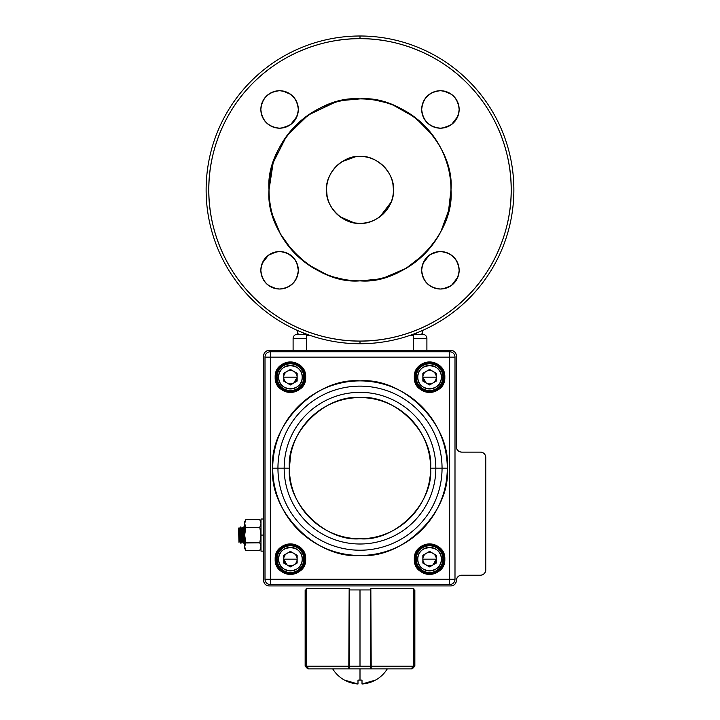 <?xml version="1.0" encoding="UTF-8"?>
<svg xmlns="http://www.w3.org/2000/svg" width="720" height="720" viewBox="0 0 720 720"><rect width="100%" height="100%" fill="white"/><g stroke="black" fill="none" stroke-linecap="round" stroke-linejoin="round"><path stroke-width="1.08" d="M298.314 270.324L298.314 270.288C297.126 281.592 290.88 287.838 279.585 289.017C268.281 287.838 262.035 281.592 260.847 270.288L261.162 266.877A18.729 18.729 0 0 0 261.135 267.03A18.729 18.729 0 0 1 261.162 266.877L261.585 265.095M264.555 259.11L266.337 257.04A18.729 18.729 0 0 1 269.028 254.808A18.729 18.729 0 0 0 266.58 256.806A18.729 18.729 0 0 1 269.028 254.808M263.862 260.1A18.729 18.729 0 0 0 262.26 263.16A18.729 18.729 0 0 1 263.862 260.1A18.729 18.729 0 0 0 262.107 263.547A18.729 18.729 0 0 1 262.161 263.394L268.398 255.258L276.174 251.874A18.729 18.729 0 0 1 276.327 251.838A18.729 18.729 0 0 0 276.174 251.874A18.729 18.729 0 0 1 279.108 251.559A18.729 18.729 0 0 0 276.471 251.82A18.729 18.729 0 0 1 279.108 251.559M272.448 252.963A18.729 18.729 0 0 0 269.388 254.574A18.729 18.729 0 0 1 272.448 252.963A18.729 18.729 0 0 0 269.334 254.61L277.164 251.712L281.997 251.712M288.171 253.647L294.615 259.11M297.945 273.969A18.729 18.729 0 0 1 297.099 276.93A18.729 18.729 0 0 0 297.099 263.646A18.729 18.729 0 0 1 297.945 266.607A18.729 18.729 0 0 0 297 263.394L298.314 270.288A18.729 18.729 0 0 1 279.585 289.017A18.729 18.729 0 0 1 260.847 270.288L261.162 273.699A18.729 18.729 0 0 1 261.135 273.546A18.729 18.729 0 0 0 261.162 273.699A18.729 18.729 0 0 1 260.847 270.288C262.035 258.984 268.281 252.747 279.585 251.559C290.88 252.747 297.126 258.984 298.314 270.288A18.729 18.729 0 0 0 297.999 266.877A18.729 18.729 0 0 1 298.026 267.03M422.055 105.768A18.729 18.729 0 0 1 422.901 102.807A18.729 18.729 0 0 0 421.686 109.449L422.001 112.86A18.729 18.729 0 0 1 421.686 109.449L421.686 109.449C422.874 98.154 429.12 91.908 440.415 90.72C451.719 91.908 457.965 98.145 459.153 109.449L458.838 106.038A18.729 18.729 0 0 1 458.865 106.2A18.729 18.729 0 0 0 458.838 106.038A18.729 18.729 0 0 1 459.153 109.449C457.965 120.753 451.719 126.999 440.415 128.187C429.12 126.999 422.874 120.753 421.686 109.449A18.729 18.729 0 0 1 440.415 90.72A18.729 18.729 0 0 1 459.153 109.449A18.729 18.729 0 0 1 440.415 128.187A18.729 18.729 0 0 1 421.686 109.449A18.729 18.729 0 0 0 421.938 112.527M422.424 114.651L423 116.343A18.729 18.729 0 0 1 422.946 116.19A18.729 18.729 0 0 0 423 116.343A18.729 18.729 0 0 1 422.055 113.13A18.729 18.729 0 0 0 422.901 116.091A18.729 18.729 0 0 1 421.938 106.38M423.774 118.044L424.737 119.7A18.729 18.729 0 0 1 423.099 116.577A18.729 18.729 0 0 0 424.701 119.637A18.729 18.729 0 0 1 423.099 116.577M425.385 120.627L427.167 122.697A18.729 18.729 0 0 1 424.944 119.997A18.729 18.729 0 0 0 426.933 122.454A18.729 18.729 0 0 1 424.944 119.997M429.237 124.479L430.173 125.127A18.729 18.729 0 0 1 427.419 122.931A18.729 18.729 0 0 0 429.867 124.929A18.729 18.729 0 0 1 427.419 122.931M431.829 126.099L433.521 126.864A18.729 18.729 0 0 0 433.683 126.927A18.729 18.729 0 0 1 433.521 126.864M435.222 127.449L437.013 127.872A18.729 18.729 0 0 0 437.166 127.899A18.729 18.729 0 0 1 437.013 127.872M438.003 128.025L440.415 128.187A18.729 18.729 0 0 1 437.31 127.926A18.729 18.729 0 0 0 439.947 128.178A18.729 18.729 0 0 1 437.31 127.926M442.836 128.025L450.666 125.127A18.729 18.729 0 0 1 447.552 126.774A18.729 18.729 0 0 0 450.612 125.172A18.729 18.729 0 0 1 447.552 126.774M451.602 124.479L457.839 116.343A18.729 18.729 0 0 0 457.893 116.19A18.729 18.729 0 0 1 457.839 116.343M458.415 114.642L458.838 112.86A18.729 18.729 0 0 0 458.865 112.707A18.729 18.729 0 0 1 458.838 112.86M459.153 109.467L459.153 109.449A18.729 18.729 0 0 1 458.901 112.527A18.729 18.729 0 0 0 458.901 106.38A18.729 18.729 0 0 1 457.938 116.091A18.729 18.729 0 0 0 458.784 113.13A18.729 18.729 0 0 1 457.938 116.091M455.445 98.271L453.663 96.201A18.729 18.729 0 0 1 455.895 98.901A18.729 18.729 0 0 0 453.906 96.444A18.729 18.729 0 0 1 455.895 98.901M451.602 94.419L443.826 91.035A18.729 18.729 0 0 0 443.673 90.999A18.729 18.729 0 0 1 443.826 91.035M442.836 90.873L440.415 90.72A18.729 18.729 0 0 1 443.529 90.981A18.729 18.729 0 0 0 440.892 90.729A18.729 18.729 0 0 1 443.529 90.981M431.829 92.808L427.176 96.201A18.729 18.729 0 0 1 429.867 93.969A18.729 18.729 0 0 0 427.419 95.967A18.729 18.729 0 0 1 429.867 93.969M422.424 104.256L422.001 106.038A18.729 18.729 0 0 0 421.974 106.2M264.555 281.475L266.337 283.536A18.729 18.729 0 0 1 264.105 280.836A18.729 18.729 0 0 0 266.094 283.293A18.729 18.729 0 0 1 264.105 280.836M268.398 285.318L276.174 288.711A18.729 18.729 0 0 0 276.327 288.738A18.729 18.729 0 0 1 276.174 288.711M277.164 288.864L279.585 289.017A18.729 18.729 0 0 1 276.471 288.765A18.729 18.729 0 0 0 279.108 289.017A18.729 18.729 0 0 1 276.471 288.765M288.171 286.938L292.824 283.536M297.576 275.481L297.999 273.699A18.729 18.729 0 0 0 298.026 273.546M296.226 261.702L295.263 260.037A18.729 18.729 0 0 1 296.901 263.16A18.729 18.729 0 0 0 295.299 260.1A18.729 18.729 0 0 1 296.901 263.16M290.763 255.258L289.827 254.61A18.729 18.729 0 0 1 292.581 256.806A18.729 18.729 0 0 0 290.133 254.808A18.729 18.729 0 0 1 292.581 256.806M288.171 253.638L286.479 252.873A18.729 18.729 0 0 0 286.317 252.81A18.729 18.729 0 0 1 286.479 252.873M284.778 252.288L282.987 251.874A18.729 18.729 0 0 0 282.834 251.838A18.729 18.729 0 0 1 282.987 251.874M422.901 263.646A18.729 18.729 0 0 0 422.055 266.607A18.729 18.729 0 0 1 422.901 263.646A18.729 18.729 0 0 0 421.686 270.288L422.001 273.699A18.729 18.729 0 0 1 421.686 270.288L421.686 270.288C422.874 258.984 429.12 252.747 440.415 251.559C451.719 252.747 457.965 258.984 459.153 270.288L458.838 266.877A18.729 18.729 0 0 1 459.153 270.288C457.965 281.592 451.719 287.838 440.415 289.017C429.12 287.838 422.874 281.592 421.686 270.288A18.729 18.729 0 0 1 440.415 251.559A18.729 18.729 0 0 1 459.153 270.288A18.729 18.729 0 0 1 440.415 289.017A18.729 18.729 0 0 1 421.686 270.288A18.729 18.729 0 0 0 421.938 273.366M422.424 275.49L423 277.182A18.729 18.729 0 0 1 422.946 277.029A18.729 18.729 0 0 0 423 277.182A18.729 18.729 0 0 1 422.055 273.969A18.729 18.729 0 0 0 422.901 276.93A18.729 18.729 0 0 1 421.938 267.219M423.774 278.883L424.737 280.539A18.729 18.729 0 0 1 423.099 277.416A18.729 18.729 0 0 0 424.701 280.476A18.729 18.729 0 0 1 423.099 277.416M425.385 281.466L427.167 283.536A18.729 18.729 0 0 1 424.944 280.836A18.729 18.729 0 0 0 426.933 283.293A18.729 18.729 0 0 1 424.944 280.836M429.237 285.318L430.173 285.966A18.729 18.729 0 0 1 427.419 283.77A18.729 18.729 0 0 0 429.867 285.768A18.729 18.729 0 0 1 427.419 283.77M431.829 286.938L433.521 287.703A18.729 18.729 0 0 0 433.683 287.766A18.729 18.729 0 0 1 433.521 287.703M435.222 288.288L437.013 288.711A18.729 18.729 0 0 0 437.166 288.738A18.729 18.729 0 0 1 437.013 288.711M438.003 288.864L440.415 289.017A18.729 18.729 0 0 1 437.31 288.765A18.729 18.729 0 0 0 439.947 289.017A18.729 18.729 0 0 1 437.31 288.765M442.836 288.864L450.666 285.966A18.729 18.729 0 0 1 447.552 287.613A18.729 18.729 0 0 0 450.612 286.002A18.729 18.729 0 0 1 447.552 287.613M451.602 285.318L457.839 277.182A18.729 18.729 0 0 0 457.893 277.029A18.729 18.729 0 0 1 457.839 277.182M458.415 275.481L458.838 273.699A18.729 18.729 0 0 0 458.865 273.546M459.153 270.306L459.153 270.288A18.729 18.729 0 0 1 458.901 273.366M458.415 265.095L457.839 263.394A18.729 18.729 0 0 1 457.893 263.547A18.729 18.729 0 0 0 457.839 263.394A18.729 18.729 0 0 1 458.784 266.607A18.729 18.729 0 0 0 457.938 263.646A18.729 18.729 0 0 1 459.153 270.288A18.729 18.729 0 0 0 458.901 267.219M457.065 261.702L456.102 260.037A18.729 18.729 0 0 1 457.74 263.16A18.729 18.729 0 0 0 456.138 260.1A18.729 18.729 0 0 1 457.74 263.16M455.454 259.11L453.663 257.049A18.729 18.729 0 0 1 455.895 259.74A18.729 18.729 0 0 0 453.906 257.283A18.729 18.729 0 0 1 455.895 259.74M451.602 255.258L450.666 254.61A18.729 18.729 0 0 1 453.42 256.806A18.729 18.729 0 0 0 450.972 254.808A18.729 18.729 0 0 1 453.42 256.806M449.01 253.638L447.318 252.873A18.729 18.729 0 0 0 447.156 252.81A18.729 18.729 0 0 1 447.318 252.873M445.617 252.288L443.826 251.874A18.729 18.729 0 0 0 443.673 251.838A18.729 18.729 0 0 1 443.826 251.874M442.836 251.712L440.424 251.559A18.729 18.729 0 0 1 443.529 251.82A18.729 18.729 0 0 0 440.892 251.559A18.729 18.729 0 0 1 443.529 251.82M438.003 251.712L430.173 254.61A18.729 18.729 0 0 1 433.287 252.963A18.729 18.729 0 0 0 430.227 254.574A18.729 18.729 0 0 1 433.287 252.963M429.237 255.258L423 263.394A18.729 18.729 0 0 0 422.946 263.547A18.729 18.729 0 0 1 423 263.394M422.424 265.095L422.001 266.877A18.729 18.729 0 0 0 421.686 270.288M260.847 109.449L261.162 112.86A18.729 18.729 0 0 1 261.135 112.707A18.729 18.729 0 0 0 261.162 112.86A18.729 18.729 0 0 1 260.847 109.449L260.847 109.449C262.035 98.154 268.281 91.908 279.585 90.72C290.88 91.908 297.126 98.145 298.314 109.449L297.999 106.038A18.729 18.729 0 0 1 298.314 109.449C297.126 120.753 290.88 126.999 279.585 128.187C268.281 126.999 262.035 120.753 260.847 109.449A18.729 18.729 0 0 1 279.585 90.72A18.729 18.729 0 0 1 298.314 109.449A18.729 18.729 0 0 1 279.585 128.187A18.729 18.729 0 0 1 260.847 109.449A18.729 18.729 0 0 0 261.099 112.527A18.729 18.729 0 0 1 261.099 106.38A18.729 18.729 0 0 0 260.847 109.449A18.729 18.729 0 0 1 262.062 102.807A18.729 18.729 0 0 0 261.216 105.768A18.729 18.729 0 0 1 262.062 102.807M261.585 114.651L262.161 116.343A18.729 18.729 0 0 1 262.107 116.19A18.729 18.729 0 0 0 262.161 116.343A18.729 18.729 0 0 1 261.216 113.13A18.729 18.729 0 0 0 262.062 116.091A18.729 18.729 0 0 1 261.216 113.13M262.935 118.044L263.898 119.7A18.729 18.729 0 0 1 262.26 116.577A18.729 18.729 0 0 0 263.862 119.637A18.729 18.729 0 0 1 262.26 116.577M264.546 120.627L266.337 122.697A18.729 18.729 0 0 1 264.105 119.997A18.729 18.729 0 0 0 266.094 122.454A18.729 18.729 0 0 1 264.105 119.997M268.398 124.479L269.334 125.127A18.729 18.729 0 0 1 266.58 122.931A18.729 18.729 0 0 0 269.028 124.929A18.729 18.729 0 0 1 266.58 122.931M270.99 126.099L272.682 126.864A18.729 18.729 0 0 0 272.844 126.927A18.729 18.729 0 0 1 272.682 126.864M274.383 127.449L276.174 127.872A18.729 18.729 0 0 0 276.327 127.899A18.729 18.729 0 0 1 276.174 127.872M277.164 128.025L279.576 128.187A18.729 18.729 0 0 1 276.471 127.926A18.729 18.729 0 0 0 279.108 128.178A18.729 18.729 0 0 1 276.471 127.926M281.997 128.025L289.827 125.127A18.729 18.729 0 0 1 286.713 126.774A18.729 18.729 0 0 0 289.773 125.172A18.729 18.729 0 0 1 286.713 126.774M290.763 124.479L297 116.343A18.729 18.729 0 0 0 297.054 116.19A18.729 18.729 0 0 1 297 116.343M297.576 114.642L297.999 112.86A18.729 18.729 0 0 0 298.026 112.707M298.314 109.467L298.314 109.449A18.729 18.729 0 0 1 298.062 112.527M294.606 98.271L292.824 96.201A18.729 18.729 0 0 1 295.056 98.901A18.729 18.729 0 0 0 293.067 96.444A18.729 18.729 0 0 1 295.056 98.901M290.763 94.419L282.987 91.035A18.729 18.729 0 0 0 282.834 90.999A18.729 18.729 0 0 1 282.987 91.035M281.997 90.873L279.585 90.72A18.729 18.729 0 0 1 282.69 90.981A18.729 18.729 0 0 0 280.053 90.729A18.729 18.729 0 0 1 282.69 90.981M270.99 92.808L266.337 96.201A18.729 18.729 0 0 1 269.028 93.969A18.729 18.729 0 0 0 266.58 95.967A18.729 18.729 0 0 1 269.028 93.969M261.585 104.256L261.162 106.038A18.729 18.729 0 0 0 261.135 106.2A18.729 18.729 0 0 1 261.162 106.038M343.548 279.351L334.755 277.281M326.259 274.365A90.981 90.981 0 0 0 326.511 274.464L308.286 264.726L292.464 250.839L280.332 233.82L272.583 215.109M270.513 206.325L269.775 201.591M269.019 189.504A90.981 90.981 0 0 0 269.019 189.873L273.186 162.63L286.488 136.26L308.178 115.083L334.728 102.465M343.782 100.341A90.981 90.981 0 0 0 343.647 100.368L360 98.883C314.793 94.968 265.095 144.657 269.019 189.873C265.095 235.08 314.793 284.769 360 280.854C405.207 284.769 454.905 235.08 450.981 189.873C454.905 144.666 405.207 94.968 360 98.883A90.981 90.981 0 0 1 450.981 189.873A90.981 90.981 0 0 1 360 280.854A90.981 90.981 0 0 1 269.019 189.873A90.981 90.981 0 0 1 376.848 100.458M376.452 100.386L385.245 102.456M393.741 105.372A90.981 90.981 0 0 0 393.489 105.273L415.188 117.531L432.963 135.522M436.194 140.139A90.981 90.981 0 0 0 436.149 140.085L440.856 148.14M444.609 156.402L447.417 164.628M449.487 173.412L450.225 178.146M450.981 189.9L448.569 210.699L440.856 231.597M409.734 266.058A90.981 90.981 0 0 0 436.149 239.661L433.053 244.098M424.323 254.214L405.927 268.407L385.272 277.272M376.218 279.396A90.981 90.981 0 0 0 376.353 279.369L360 280.854A90.981 90.981 0 0 1 343.152 279.279M360 38.673C324.144 38.25 282.735 52.92 253.089 82.962C223.056 112.599 208.377 154.017 208.809 189.873C208.377 225.72 223.056 267.138 253.089 296.784C282.735 326.817 324.144 341.496 360 341.064C395.856 341.496 437.265 326.817 466.911 296.784C496.944 267.138 511.623 225.72 511.191 189.873C511.623 154.017 496.944 112.608 466.911 82.962C437.265 52.92 395.856 38.25 360 38.673L360 36A153.873 153.873 0 0 1 513.873 189.873A153.873 153.873 0 0 1 360 343.737A153.873 153.873 0 0 1 206.127 189.873A153.873 153.873 0 0 1 360 36A153.873 153.873 0 0 0 206.127 189.873A153.873 153.873 0 0 0 360 343.737L360 341.064A151.191 151.191 0 0 1 208.809 189.873A151.191 151.191 0 0 1 360 38.673A151.191 151.191 0 0 1 511.191 189.873A151.191 151.191 0 0 1 360 341.064L360 343.737A153.873 153.873 0 0 0 513.873 189.873A153.873 153.873 0 0 0 360 36L360 38.673M393.453 189.873A33.453 33.453 0 0 1 360 223.317A33.453 33.453 0 0 1 326.547 189.873A33.453 33.453 0 0 0 327.105 195.957L326.547 189.873A33.453 33.453 0 0 1 360 156.42A33.453 33.453 0 0 1 393.453 189.873A33.453 33.453 0 0 0 392.895 183.78L393.453 189.873C394.893 206.487 376.623 224.757 360 223.317C343.377 224.757 325.107 206.496 326.547 189.873C325.107 173.25 343.377 154.98 360 156.42C376.623 154.98 394.893 173.25 393.453 189.873A33.453 33.453 0 0 1 391.113 202.149M327.159 196.236A33.453 33.453 0 0 0 328.896 202.185L327.861 199.152M329.031 202.509A33.453 33.453 0 0 0 332.001 208.17M332.19 208.449A33.453 33.453 0 0 0 336.348 213.525L333.162 209.835M336.564 213.741A33.453 33.453 0 0 0 341.694 217.863M341.748 217.899A33.453 33.453 0 0 0 347.688 220.968M347.724 220.986A33.453 33.453 0 0 0 354.042 222.786M354.231 222.822A33.453 33.453 0 0 0 360 223.317L355.689 223.038M360.405 223.317A33.453 33.453 0 0 0 366.084 222.759M366.372 222.705A33.453 33.453 0 0 0 372.312 220.968M372.636 220.842A33.453 33.453 0 0 0 378.306 217.863L378.09 218.007M378.585 217.683A33.453 33.453 0 0 0 383.652 213.525M383.868 213.309A33.453 33.453 0 0 0 387.999 208.17M388.035 208.125A33.453 33.453 0 0 0 391.104 202.185L379.962 216.711M392.841 183.501A33.453 33.453 0 0 0 391.104 177.561L392.139 180.585M390.969 177.228A33.453 33.453 0 0 0 387.999 171.567L388.134 171.783M387.81 171.288A33.453 33.453 0 0 0 383.652 166.221L386.838 169.902M383.436 166.005A33.453 33.453 0 0 0 378.306 161.874L379.962 163.026M378.252 161.838A33.453 33.453 0 0 0 372.312 158.769L375.336 160.146M372.276 158.751A33.453 33.453 0 0 0 365.958 156.951M365.769 156.924A33.453 33.453 0 0 0 360 156.42L364.311 156.699M359.595 156.42A33.453 33.453 0 0 0 353.916 156.978M353.628 157.032A33.453 33.453 0 0 0 347.688 158.769M347.364 158.895A33.453 33.453 0 0 0 341.694 161.874L341.91 161.73M341.415 162.054A33.453 33.453 0 0 0 336.348 166.221L340.038 163.026M336.132 166.437A33.453 33.453 0 0 0 332.001 171.567L333.162 169.911M331.965 171.621A33.453 33.453 0 0 0 326.547 189.873L326.547 189.81M389.727 174.528L388.197 171.873M369.27 157.725L366.084 156.978M355.689 156.699L342 161.676M330.273 174.528L328.896 177.561M327.861 180.585L327.105 183.78M330.273 205.209L331.803 207.864M340.038 216.711L353.916 222.759M392.139 199.143L392.895 195.957M409.536 335.547L413.523 335.547L413.523 334.377L422.883 334.377A4.014 4.014 0 0 1 426.897 338.391L426.897 350.433L426.897 338.391A4.014 4.014 0 0 0 422.883 334.377L412.866 334.377L417.114 334.377L415.152 333.513L417.123 334.377L412.866 334.377L413.523 334.377L412.866 334.377L413.523 334.377L413.523 350.433L306.477 350.433L306.477 338.391L293.103 338.391A4.014 4.014 0 0 1 297.117 334.377A4.014 4.014 0 0 0 293.103 338.391L293.103 350.433L293.103 338.391A4.014 4.014 0 0 1 297.117 334.377L307.134 334.377L306.477 334.377L307.134 334.377L306.477 334.377L306.477 335.547L310.464 335.547M450.612 254.574A18.729 18.729 0 0 0 447.552 252.963A18.729 18.729 0 0 1 450.612 254.574A18.729 18.729 0 0 0 447.156 252.81M447.066 252.774A18.729 18.729 0 0 0 444.096 251.919A18.729 18.729 0 0 1 447.066 252.774A18.729 18.729 0 0 0 443.673 251.838M439.947 251.559A18.729 18.729 0 0 0 437.31 251.82A18.729 18.729 0 0 1 439.947 251.559A18.729 18.729 0 0 0 437.013 251.874A18.729 18.729 0 0 1 437.166 251.838A18.729 18.729 0 0 0 437.013 251.874M436.734 251.919A18.729 18.729 0 0 0 433.773 252.774A18.729 18.729 0 0 1 436.734 251.919A18.729 18.729 0 0 0 433.521 252.873A18.729 18.729 0 0 1 433.683 252.81A18.729 18.729 0 0 0 433.521 252.873M429.867 254.808A18.729 18.729 0 0 0 427.419 256.806A18.729 18.729 0 0 1 429.867 254.808A18.729 18.729 0 0 0 427.176 257.04M426.933 257.283A18.729 18.729 0 0 0 424.944 259.74A18.729 18.729 0 0 1 426.933 257.283A18.729 18.729 0 0 0 424.737 260.037M424.701 260.1A18.729 18.729 0 0 0 423.099 263.16A18.729 18.729 0 0 1 424.701 260.1A18.729 18.729 0 0 0 422.946 263.547M430.227 286.002A18.729 18.729 0 0 0 433.287 287.613A18.729 18.729 0 0 1 430.227 286.002A18.729 18.729 0 0 0 433.683 287.766M433.773 287.802A18.729 18.729 0 0 0 436.734 288.657A18.729 18.729 0 0 1 433.773 287.802A18.729 18.729 0 0 0 437.166 288.738M440.892 289.017A18.729 18.729 0 0 0 443.529 288.765A18.729 18.729 0 0 1 440.892 289.017A18.729 18.729 0 0 0 443.826 288.711A18.729 18.729 0 0 1 443.673 288.738A18.729 18.729 0 0 0 443.826 288.711M444.096 288.657A18.729 18.729 0 0 0 447.066 287.802A18.729 18.729 0 0 1 444.096 288.657A18.729 18.729 0 0 0 447.318 287.703A18.729 18.729 0 0 1 447.156 287.766A18.729 18.729 0 0 0 447.318 287.703M450.972 285.768A18.729 18.729 0 0 0 453.42 283.77A18.729 18.729 0 0 1 450.972 285.768A18.729 18.729 0 0 0 457.893 277.029M457.938 276.93A18.729 18.729 0 0 0 459.153 270.288A18.729 18.729 0 0 1 457.938 276.93A18.729 18.729 0 0 0 458.784 273.969M261.216 273.969A18.729 18.729 0 0 0 262.062 276.93A18.729 18.729 0 0 1 261.216 273.969A18.729 18.729 0 0 0 262.161 277.182A18.729 18.729 0 0 1 262.107 277.029A18.729 18.729 0 0 0 262.161 277.182M262.26 277.416A18.729 18.729 0 0 0 263.862 280.476A18.729 18.729 0 0 1 262.26 277.416A18.729 18.729 0 0 0 263.898 280.539M266.58 283.77A18.729 18.729 0 0 0 269.028 285.768A18.729 18.729 0 0 1 266.58 283.77A18.729 18.729 0 0 0 269.334 285.966M269.388 286.002A18.729 18.729 0 0 0 272.448 287.613A18.729 18.729 0 0 1 269.388 286.002A18.729 18.729 0 0 0 272.844 287.766A18.729 18.729 0 0 1 272.682 287.703A18.729 18.729 0 0 0 272.844 287.766M272.934 287.802A18.729 18.729 0 0 0 275.904 288.657A18.729 18.729 0 0 1 272.934 287.802A18.729 18.729 0 0 0 276.327 288.738M280.053 289.017A18.729 18.729 0 0 0 282.69 288.765A18.729 18.729 0 0 1 280.053 289.017A18.729 18.729 0 0 0 282.987 288.711A18.729 18.729 0 0 1 282.834 288.738A18.729 18.729 0 0 0 282.987 288.711M283.266 288.657A18.729 18.729 0 0 0 286.227 287.802A18.729 18.729 0 0 1 283.266 288.657A18.729 18.729 0 0 0 286.479 287.703A18.729 18.729 0 0 1 286.317 287.766A18.729 18.729 0 0 0 286.479 287.703M286.713 287.613A18.729 18.729 0 0 0 289.773 286.002A18.729 18.729 0 0 1 286.713 287.613A18.729 18.729 0 0 0 289.827 285.966M290.133 285.768A18.729 18.729 0 0 0 292.581 283.77A18.729 18.729 0 0 1 290.133 285.768A18.729 18.729 0 0 0 297.054 277.029A18.729 18.729 0 0 1 297 277.182A18.729 18.729 0 0 0 297.054 277.029M269.388 125.172A18.729 18.729 0 0 0 272.448 126.774A18.729 18.729 0 0 1 269.388 125.172A18.729 18.729 0 0 0 272.844 126.927M272.934 126.963A18.729 18.729 0 0 0 275.904 127.818A18.729 18.729 0 0 1 272.934 126.963A18.729 18.729 0 0 0 276.327 127.899M280.053 128.178A18.729 18.729 0 0 0 282.69 127.926A18.729 18.729 0 0 1 280.053 128.178A18.729 18.729 0 0 0 282.987 127.872A18.729 18.729 0 0 1 282.834 127.899A18.729 18.729 0 0 0 282.987 127.872M283.266 127.818A18.729 18.729 0 0 0 286.227 126.963A18.729 18.729 0 0 1 283.266 127.818A18.729 18.729 0 0 0 286.479 126.864A18.729 18.729 0 0 1 286.317 126.927A18.729 18.729 0 0 0 286.479 126.864M290.133 124.929A18.729 18.729 0 0 0 292.581 122.931A18.729 18.729 0 0 1 290.133 124.929A18.729 18.729 0 0 0 292.824 122.697M293.067 122.454A18.729 18.729 0 0 0 295.056 119.997A18.729 18.729 0 0 1 293.067 122.454A18.729 18.729 0 0 0 295.263 119.7M295.299 119.637A18.729 18.729 0 0 0 296.901 116.577A18.729 18.729 0 0 1 295.299 119.637A18.729 18.729 0 0 0 297.054 116.19M297.945 113.13A18.729 18.729 0 0 1 297.099 116.091A18.729 18.729 0 0 0 298.062 106.38M262.062 263.646A18.729 18.729 0 0 0 261.216 266.607A18.729 18.729 0 0 1 262.062 263.646A18.729 18.729 0 0 0 260.847 270.288A18.729 18.729 0 0 1 279.585 251.559A18.729 18.729 0 0 1 298.062 273.366M295.056 259.74A18.729 18.729 0 0 0 293.067 257.283A18.729 18.729 0 0 1 295.056 259.74A18.729 18.729 0 0 0 292.824 257.04M289.773 254.574A18.729 18.729 0 0 0 286.713 252.963A18.729 18.729 0 0 1 289.773 254.574A18.729 18.729 0 0 0 286.317 252.81M286.227 252.774A18.729 18.729 0 0 0 283.266 251.919A18.729 18.729 0 0 1 286.227 252.774A18.729 18.729 0 0 0 282.834 251.838M282.69 251.82A18.729 18.729 0 0 0 280.053 251.559A18.729 18.729 0 0 1 282.69 251.82A18.729 18.729 0 0 0 279.585 251.559M275.904 251.919A18.729 18.729 0 0 0 272.934 252.774A18.729 18.729 0 0 1 275.904 251.919A18.729 18.729 0 0 0 272.682 252.873A18.729 18.729 0 0 1 272.844 252.81A18.729 18.729 0 0 0 272.682 252.873M266.094 257.283A18.729 18.729 0 0 0 264.105 259.74A18.729 18.729 0 0 1 266.094 257.283A18.729 18.729 0 0 0 263.898 260.037M297.099 116.091A18.729 18.729 0 0 0 297.099 102.807A18.729 18.729 0 0 1 297.945 105.768A18.729 18.729 0 0 0 297 102.555A18.729 18.729 0 0 1 297.054 102.708A18.729 18.729 0 0 0 297 102.555M296.901 102.321A18.729 18.729 0 0 0 295.299 99.261A18.729 18.729 0 0 1 296.901 102.321A18.729 18.729 0 0 0 295.263 99.198M292.581 95.967A18.729 18.729 0 0 0 290.133 93.969A18.729 18.729 0 0 1 292.581 95.967A18.729 18.729 0 0 0 289.827 93.771M289.773 93.735A18.729 18.729 0 0 0 286.713 92.124A18.729 18.729 0 0 1 289.773 93.735A18.729 18.729 0 0 0 286.317 91.971A18.729 18.729 0 0 1 286.479 92.034A18.729 18.729 0 0 0 286.317 91.971M286.227 91.935A18.729 18.729 0 0 0 283.266 91.08A18.729 18.729 0 0 1 286.227 91.935A18.729 18.729 0 0 0 282.834 90.999M279.108 90.729A18.729 18.729 0 0 0 276.471 90.981A18.729 18.729 0 0 1 279.108 90.729A18.729 18.729 0 0 0 276.174 91.035A18.729 18.729 0 0 1 276.327 90.999A18.729 18.729 0 0 0 276.174 91.035M275.904 91.08A18.729 18.729 0 0 0 272.934 91.935A18.729 18.729 0 0 1 275.904 91.08A18.729 18.729 0 0 0 272.682 92.034A18.729 18.729 0 0 1 272.844 91.971A18.729 18.729 0 0 0 272.682 92.034M272.448 92.124A18.729 18.729 0 0 0 269.388 93.735A18.729 18.729 0 0 1 272.448 92.124A18.729 18.729 0 0 0 269.334 93.771M266.094 96.444A18.729 18.729 0 0 0 264.105 98.901A18.729 18.729 0 0 1 266.094 96.444A18.729 18.729 0 0 0 263.898 99.198M263.862 99.261A18.729 18.729 0 0 0 262.26 102.321A18.729 18.729 0 0 1 263.862 99.261A18.729 18.729 0 0 0 262.107 102.708A18.729 18.729 0 0 1 262.161 102.555A18.729 18.729 0 0 0 262.107 102.708M430.227 125.172A18.729 18.729 0 0 0 433.287 126.774A18.729 18.729 0 0 1 430.227 125.172A18.729 18.729 0 0 0 433.683 126.927M433.773 126.963A18.729 18.729 0 0 0 436.734 127.818A18.729 18.729 0 0 1 433.773 126.963A18.729 18.729 0 0 0 437.166 127.899M440.892 128.178A18.729 18.729 0 0 0 443.529 127.926A18.729 18.729 0 0 1 440.892 128.178A18.729 18.729 0 0 0 443.826 127.872A18.729 18.729 0 0 1 443.673 127.899A18.729 18.729 0 0 0 443.826 127.872M444.096 127.818A18.729 18.729 0 0 0 447.066 126.963A18.729 18.729 0 0 1 444.096 127.818A18.729 18.729 0 0 0 447.318 126.864A18.729 18.729 0 0 1 447.156 126.927A18.729 18.729 0 0 0 447.318 126.864M450.972 124.929A18.729 18.729 0 0 0 453.42 122.931A18.729 18.729 0 0 1 450.972 124.929A18.729 18.729 0 0 0 453.663 122.697M453.906 122.454A18.729 18.729 0 0 0 455.895 119.997A18.729 18.729 0 0 1 453.906 122.454A18.729 18.729 0 0 0 456.102 119.7M456.138 119.637A18.729 18.729 0 0 0 457.74 116.577A18.729 18.729 0 0 1 456.138 119.637A18.729 18.729 0 0 0 457.893 116.19M458.784 105.768A18.729 18.729 0 0 0 457.938 102.807A18.729 18.729 0 0 1 458.784 105.768A18.729 18.729 0 0 0 457.839 102.555A18.729 18.729 0 0 1 457.893 102.708A18.729 18.729 0 0 0 457.839 102.555M457.74 102.321A18.729 18.729 0 0 0 456.138 99.261A18.729 18.729 0 0 1 457.74 102.321A18.729 18.729 0 0 0 456.102 99.198M453.42 95.967A18.729 18.729 0 0 0 450.972 93.969A18.729 18.729 0 0 1 453.42 95.967A18.729 18.729 0 0 0 450.666 93.771M450.612 93.735A18.729 18.729 0 0 0 447.552 92.124A18.729 18.729 0 0 1 450.612 93.735A18.729 18.729 0 0 0 447.156 91.971A18.729 18.729 0 0 1 447.318 92.034A18.729 18.729 0 0 0 447.156 91.971M447.066 91.935A18.729 18.729 0 0 0 444.096 91.08A18.729 18.729 0 0 1 447.066 91.935A18.729 18.729 0 0 0 443.673 90.999M439.947 90.729A18.729 18.729 0 0 0 437.31 90.981A18.729 18.729 0 0 1 439.947 90.729A18.729 18.729 0 0 0 437.013 91.035A18.729 18.729 0 0 1 437.166 90.999A18.729 18.729 0 0 0 437.013 91.035M436.734 91.08A18.729 18.729 0 0 0 433.773 91.935A18.729 18.729 0 0 1 436.734 91.08A18.729 18.729 0 0 0 433.521 92.034A18.729 18.729 0 0 1 433.683 91.971A18.729 18.729 0 0 0 433.521 92.034M433.287 92.124A18.729 18.729 0 0 0 430.227 93.735A18.729 18.729 0 0 1 433.287 92.124A18.729 18.729 0 0 0 430.173 93.771M426.933 96.444A18.729 18.729 0 0 0 424.944 98.901A18.729 18.729 0 0 1 426.933 96.444A18.729 18.729 0 0 0 424.737 99.198M424.701 99.261A18.729 18.729 0 0 0 423.099 102.321A18.729 18.729 0 0 1 424.701 99.261A18.729 18.729 0 0 0 422.946 102.708A18.729 18.729 0 0 1 423 102.555A18.729 18.729 0 0 0 422.946 102.708M456.138 280.476A18.729 18.729 0 0 0 457.74 277.416A18.729 18.729 0 0 1 456.102 280.539M453.906 283.293A18.729 18.729 0 0 0 455.895 280.836A18.729 18.729 0 0 1 453.663 283.536M296.901 277.416A18.729 18.729 0 0 1 295.299 280.476A18.729 18.729 0 0 0 296.901 277.416M295.056 280.836A18.729 18.729 0 0 1 293.067 283.293A18.729 18.729 0 0 0 295.056 280.836M261.099 273.366A18.729 18.729 0 0 1 260.847 270.288A18.729 18.729 0 0 0 261.099 273.366M297.099 276.93A18.729 18.729 0 0 0 298.062 267.219M261.099 267.219A18.729 18.729 0 0 0 260.847 270.288A18.729 18.729 0 0 1 261.099 267.219M422.901 102.807A18.729 18.729 0 0 0 421.686 109.449M270.477 206.1A90.981 90.981 0 0 0 275.4 223.362M449.406 206.721A90.981 90.981 0 0 0 444.6 156.375M307.134 334.377L297.117 334.377M426.897 338.391L426.897 350.433L426.897 338.391L413.523 338.391L426.897 338.391M293.103 338.391L306.477 338.391L306.477 334.377M453.042 350.838A5.355 5.355 0 0 0 450.981 350.433L269.019 350.433A5.355 5.355 0 0 0 263.664 355.779L263.664 580.563C263.997 583.794 265.779 585.585 269.019 585.918L450.981 585.918C454.221 585.585 456.003 583.803 456.336 580.563C456.669 577.332 458.451 575.55 461.691 575.217L480.42 575.217C483.651 574.875 485.433 573.093 485.775 569.862L485.775 457.47C485.442 454.239 483.651 452.448 480.42 452.115L461.691 452.115C458.451 451.782 456.669 450 456.336 446.769L456.336 355.779C456.003 352.548 454.221 350.766 450.981 350.433L269.019 350.433C265.779 350.766 263.997 352.548 263.664 355.779L263.664 580.563A5.355 5.355 0 0 0 269.019 585.918L450.981 585.918A5.355 5.355 0 0 0 456.336 580.563C456.669 577.332 458.451 575.55 461.691 575.217L480.42 575.217L461.691 575.217A5.355 5.355 0 0 0 457.902 576.783M394.524 585.918L325.476 585.918L394.524 585.918M314.244 585.918L269.019 585.918L314.244 585.918M306.477 350.433L413.523 350.433M485.775 476.469L485.775 497.88L485.775 476.469M485.775 529.452L485.775 550.863L485.775 529.452M480.42 575.217A5.355 5.355 0 0 0 485.775 569.862L485.775 457.47A5.355 5.355 0 0 0 480.42 452.115L461.691 452.115C458.451 451.782 456.669 450 456.336 446.769L456.336 355.779L456.336 446.769A5.355 5.355 0 0 0 456.714 448.731M416.169 371.124L416.16 372.582M415.575 374.94L414.891 376.227M457.956 450.603A5.355 5.355 0 0 0 461.691 452.115L480.42 452.115A5.355 5.355 0 0 1 482.481 452.529M450.981 350.433A5.355 5.355 0 0 1 456.336 355.779M461.691 452.115A5.355 5.355 0 0 1 456.336 446.769M456.75 448.83A5.355 5.355 0 0 0 457.902 450.549M457.848 576.837A5.355 5.355 0 0 0 456.336 580.563A5.355 5.355 0 0 1 461.691 575.217M290.628 455.04L289.395 468.171C286.362 433.089 324.918 394.533 360 397.575C395.082 394.533 433.638 433.089 430.605 468.171L430.605 468.171C433.638 503.253 395.082 541.818 360 538.776C324.918 541.818 286.362 503.253 289.395 468.171A70.605 70.605 0 0 1 360 397.575A70.605 70.605 0 0 1 430.605 468.171L435.834 468.171A75.834 75.834 0 0 1 360 544.005A75.834 75.834 0 0 1 284.166 468.171L277.947 468.171A82.053 82.053 0 0 0 360 550.224A82.053 82.053 0 0 0 442.053 468.171L435.834 468.171L442.053 468.171A82.053 82.053 0 0 0 360 386.127A82.053 82.053 0 0 0 277.947 468.171L284.166 468.171A75.834 75.834 0 0 1 360 392.337A75.834 75.834 0 0 1 435.834 468.171A75.834 75.834 0 0 0 360 392.337A75.834 75.834 0 0 0 284.166 468.171L289.395 468.171L284.166 468.171A75.834 75.834 0 0 0 360 544.005A75.834 75.834 0 0 0 435.834 468.171L430.605 468.171A70.605 70.605 0 0 1 360 538.776A70.605 70.605 0 0 1 289.395 468.171M416.016 370.197L415.512 371.277M414.918 372.96L414.576 374.418M449.649 357.12L270.351 357.12L270.351 579.231L449.649 579.231L449.649 357.12L449.649 579.231L454.995 579.231L454.995 357.12L449.649 357.12L449.649 351.765L270.351 351.765L270.351 357.12L265.005 357.12L265.005 579.231L270.351 579.231L270.351 357.12L454.995 357.12A5.355 5.355 0 0 0 449.649 351.765L270.351 351.765A5.355 5.355 0 0 0 265.005 357.12L265.005 579.231A5.355 5.355 0 0 0 270.351 584.577L449.649 584.577L449.649 579.231L270.351 579.231L270.351 584.577L449.649 584.577A5.355 5.355 0 0 0 454.995 579.231L454.995 357.12A5.355 5.355 0 0 0 449.649 351.765L449.649 357.12M272.718 468.171C268.956 424.8 316.629 377.127 360 380.889C403.371 377.127 451.044 424.8 447.282 468.171C451.044 511.542 403.371 559.215 360 555.453C316.629 559.215 268.956 511.542 272.718 468.171A87.282 87.282 0 0 1 360 380.889A87.282 87.282 0 0 1 447.282 468.171L442.053 468.171A82.053 82.053 0 0 0 360 386.127A82.053 82.053 0 0 0 277.947 468.171L272.718 468.171L277.947 468.171A82.053 82.053 0 0 0 360 550.224A82.053 82.053 0 0 0 442.053 468.171L447.282 468.171A87.282 87.282 0 0 1 360 555.453A87.282 87.282 0 0 1 272.718 468.171M275.175 377.19C274.329 357.516 306.522 357.516 305.676 377.19C306.522 396.855 274.329 396.864 275.175 377.19A15.255 15.255 0 0 0 290.421 392.445A15.255 15.255 0 0 0 305.676 377.19L305.145 377.19A14.715 14.715 0 0 1 290.421 391.905A14.715 14.715 0 0 1 275.706 377.19A14.715 14.715 0 0 1 290.421 362.475A14.715 14.715 0 0 1 305.145 377.19A14.715 14.715 0 0 1 290.421 391.905A14.715 14.715 0 0 1 275.706 377.19L275.175 377.19L275.706 377.19A14.715 14.715 0 0 1 290.421 362.475A14.715 14.715 0 0 1 305.145 377.19L305.676 377.19A15.255 15.255 0 0 0 290.421 361.935A15.255 15.255 0 0 0 275.175 377.19M414.324 377.19C413.478 357.516 445.671 357.516 444.825 377.19C445.671 396.855 413.478 396.864 414.324 377.19A15.255 15.255 0 0 0 429.579 392.445A15.255 15.255 0 0 0 444.825 377.19L444.294 377.19A14.715 14.715 0 0 1 429.579 391.905A14.715 14.715 0 0 1 414.855 377.19A14.715 14.715 0 0 1 429.579 362.475A14.715 14.715 0 0 1 444.294 377.19A14.715 14.715 0 0 1 429.579 391.905A14.715 14.715 0 0 1 414.855 377.19L414.324 377.19L414.855 377.19A14.715 14.715 0 0 1 429.579 362.475A14.715 14.715 0 0 1 444.294 377.19L444.825 377.19A15.255 15.255 0 0 0 429.579 361.935A15.255 15.255 0 0 0 414.324 377.19M414.324 559.161C413.478 539.487 445.671 539.487 444.825 559.161C445.671 578.826 413.478 578.826 414.324 559.161L414.855 559.161A14.715 14.715 0 0 1 429.579 544.437A14.715 14.715 0 0 1 444.294 559.161A14.715 14.715 0 0 1 429.579 573.876A14.715 14.715 0 0 1 414.855 559.161L414.324 559.161A15.255 15.255 0 0 0 429.579 574.407A15.255 15.255 0 0 0 444.825 559.161A15.255 15.255 0 0 0 429.579 543.906A15.255 15.255 0 0 0 414.324 559.161M275.175 559.161C274.329 539.487 306.522 539.487 305.676 559.161C306.522 578.826 274.329 578.826 275.175 559.161L275.706 559.161A14.715 14.715 0 0 1 290.421 544.437A14.715 14.715 0 0 1 305.145 559.161A14.715 14.715 0 0 1 290.421 573.876A14.715 14.715 0 0 1 275.706 559.161L275.175 559.161A15.255 15.255 0 0 0 290.421 574.407A15.255 15.255 0 0 0 305.676 559.161A15.255 15.255 0 0 0 290.421 543.906A15.255 15.255 0 0 0 275.175 559.161M305.145 559.161L304.605 559.161C305.388 577.449 275.463 577.449 276.237 559.161C275.454 540.864 305.388 540.864 304.605 559.161A14.184 14.184 0 0 0 290.421 544.977A14.184 14.184 0 0 0 276.237 559.161L275.706 559.161L276.237 559.161A14.184 14.184 0 0 0 290.421 573.336A14.184 14.184 0 0 0 304.605 559.161L305.145 559.161A14.715 14.715 0 0 1 290.421 573.876A14.715 14.715 0 0 1 275.706 559.161M276.237 377.19C275.454 395.478 305.388 395.478 304.605 377.19C305.388 358.902 275.463 358.902 276.237 377.19M415.395 559.161C414.612 577.449 444.537 577.449 443.763 559.161C444.546 540.864 414.612 540.864 415.395 559.161L414.855 559.161L415.395 559.161A14.184 14.184 0 0 0 429.579 573.336A14.184 14.184 0 0 0 443.763 559.161A14.184 14.184 0 0 0 429.579 544.977A14.184 14.184 0 0 0 415.395 559.161M443.763 377.19C444.546 395.478 414.612 395.478 415.395 377.19C414.612 358.902 444.537 358.902 443.763 377.19M265.005 357.12A5.355 5.355 0 0 1 270.351 351.765L270.351 357.12L265.005 357.12M270.351 584.577A5.355 5.355 0 0 1 265.005 579.231L270.351 579.231L270.351 584.577M454.995 579.231A5.355 5.355 0 0 1 449.649 584.577L449.649 579.231L454.995 579.231M444.294 559.161L443.763 559.161L444.294 559.161A14.715 14.715 0 0 1 429.579 573.876A14.715 14.715 0 0 1 414.855 559.161M263.664 519.021L260.991 519.021L260.991 535.077L263.664 535.077L260.991 535.077C260.991 514.368 260.991 514.368 260.991 535.077C260.991 555.777 260.991 555.777 260.991 535.077L260.991 551.133L263.664 551.133M244.665 523.449L244.665 523.485C244.665 521.118 244.665 521.118 244.665 523.485L244.665 546.66C244.665 549.027 244.665 549.027 244.665 546.66L244.665 546.678C244.665 549.027 244.665 549.027 244.665 546.66L245.115 548.982M245.763 527.175L244.665 523.485L244.665 535.077L245.862 527.346L259.794 527.346L260.991 523.485L259.794 519.624L245.862 519.624L244.665 521.694L245.862 519.624L244.665 523.485C244.665 521.118 244.665 521.118 244.665 523.485L245.862 527.346L259.794 527.346L260.991 535.077L259.794 542.799L245.763 542.97L244.665 535.077L245.826 527.283M260.991 523.485L259.794 527.346L260.991 535.077M245.718 543.042L245.25 544.014L245.718 543.042M245.709 527.085L245.25 526.131L245.709 527.085M244.665 521.694L244.665 523.485L245.862 519.624L245.115 521.163L245.862 519.624L259.794 519.624M244.89 548.289L245.862 550.521L259.794 550.521L245.862 550.521L244.665 546.687M260.991 546.66L259.794 550.521L260.991 546.66L259.794 542.799L245.862 542.799L244.665 546.66L245.862 542.799L244.665 535.077L244.665 546.66M303.804 559.161A13.383 13.383 0 0 1 290.421 572.535A13.383 13.383 0 0 1 277.047 559.161A13.383 13.383 0 0 1 290.421 545.778A13.383 13.383 0 0 1 303.804 559.161A13.383 13.383 0 0 0 290.421 545.778A13.383 13.383 0 0 0 277.047 559.161L278.649 559.161C277.992 574.344 302.859 574.344 302.202 559.161C302.859 543.969 277.992 543.969 278.649 559.161A11.772 11.772 0 0 1 290.421 547.38A11.772 11.772 0 0 1 302.202 559.161L303.804 559.161L302.202 559.161A11.772 11.772 0 0 1 290.421 570.933A11.772 11.772 0 0 1 278.649 559.161L277.047 559.161A13.383 13.383 0 0 0 290.421 572.535A13.383 13.383 0 0 0 303.804 559.161M297.144 555.282L297.144 563.031L290.421 566.91L283.707 563.031L283.707 555.282L290.421 551.403L297.144 555.282L297.144 563.031L297.144 555.282L290.421 551.403L283.707 555.282L283.707 563.031L283.707 555.282L290.421 551.403L297.144 555.282M297.144 559.161L283.707 559.161A6.714 6.714 0 0 1 290.421 552.438A6.714 6.714 0 0 1 297.144 559.161A6.714 6.714 0 0 1 290.421 565.875A6.714 6.714 0 0 1 283.707 559.161L297.144 559.161M290.421 566.91L283.707 563.031L290.421 566.91L297.144 563.031L290.421 566.91M287.064 564.975L283.707 563.031L283.707 559.161L287.064 564.975M442.953 559.161A13.383 13.383 0 0 1 429.579 572.535A13.383 13.383 0 0 1 416.196 559.161A13.383 13.383 0 0 1 429.579 545.778A13.383 13.383 0 0 1 442.953 559.161L441.351 559.161C442.008 543.969 417.141 543.969 417.798 559.161C417.141 574.344 442.008 574.344 441.351 559.161A11.772 11.772 0 0 1 429.579 570.933A11.772 11.772 0 0 1 417.798 559.161L416.196 559.161A13.383 13.383 0 0 0 429.579 572.535A13.383 13.383 0 0 0 442.953 559.161A13.383 13.383 0 0 0 429.579 545.778A13.383 13.383 0 0 0 416.196 559.161L417.798 559.161A11.772 11.772 0 0 1 429.579 547.38A11.772 11.772 0 0 1 441.351 559.161L442.953 559.161M436.293 555.282L436.293 563.031L429.579 566.91L422.856 563.031L422.856 555.282L429.579 551.403L436.293 555.282L436.293 563.031L436.293 555.282L429.579 551.403L422.856 555.282L422.856 563.031L429.579 566.91L422.856 563.031L422.856 555.282L429.579 551.403L436.293 555.282M436.293 559.161L422.856 559.161A6.714 6.714 0 0 1 429.579 552.438A6.714 6.714 0 0 1 436.293 559.161A6.714 6.714 0 0 1 429.579 565.875A6.714 6.714 0 0 1 422.856 559.161L436.293 559.161L436.293 563.031L429.579 566.91L436.293 563.031L432.936 564.975L436.293 559.161M442.953 377.19A13.383 13.383 0 0 1 429.579 390.573A13.383 13.383 0 0 1 416.196 377.19A13.383 13.383 0 0 1 429.579 363.807A13.383 13.383 0 0 1 442.953 377.19A13.383 13.383 0 0 0 429.579 363.807A13.383 13.383 0 0 0 416.196 377.19L417.798 377.19C417.141 392.373 442.008 392.373 441.351 377.19C442.008 362.007 417.141 362.007 417.798 377.19A11.772 11.772 0 0 1 429.579 365.418A11.772 11.772 0 0 1 441.351 377.19L442.953 377.19L441.351 377.19A11.772 11.772 0 0 1 429.579 388.962A11.772 11.772 0 0 1 417.798 377.19L416.196 377.19A13.383 13.383 0 0 0 429.579 390.573A13.383 13.383 0 0 0 442.953 377.19M436.293 373.311L436.293 381.069L429.579 384.948L422.856 381.069L422.856 373.311L429.579 369.432L436.293 373.311L436.293 381.069L429.579 384.948L436.293 381.069L436.293 373.311L429.579 369.432L422.856 373.311L422.856 381.069L422.856 373.311L429.579 369.432L436.293 373.311M422.856 377.19L436.293 377.19A6.714 6.714 0 0 1 429.579 383.904A6.714 6.714 0 0 1 422.856 377.19A6.714 6.714 0 0 1 429.579 370.476A6.714 6.714 0 0 1 436.293 377.19L422.856 377.19L426.213 383.004L422.856 381.069L429.579 384.948L422.856 381.069L422.856 377.19M303.804 377.19A13.383 13.383 0 0 1 290.421 390.573A13.383 13.383 0 0 1 277.047 377.19A13.383 13.383 0 0 1 290.421 363.807A13.383 13.383 0 0 1 303.804 377.19A13.383 13.383 0 0 0 290.421 363.807A13.383 13.383 0 0 0 277.047 377.19L278.649 377.19C277.992 392.373 302.859 392.373 302.202 377.19C302.859 362.007 277.992 362.007 278.649 377.19A11.772 11.772 0 0 1 290.421 365.418A11.772 11.772 0 0 1 302.202 377.19L303.804 377.19L302.202 377.19A11.772 11.772 0 0 1 290.421 388.962A11.772 11.772 0 0 1 278.649 377.19L277.047 377.19A13.383 13.383 0 0 0 290.421 390.573A13.383 13.383 0 0 0 303.804 377.19M297.144 373.311L297.144 381.069L290.421 384.948L283.707 381.069L283.707 373.311L290.421 369.432L297.144 373.311L297.144 381.069L297.144 373.311L290.421 369.432L283.707 373.311L283.707 381.069L290.421 384.948L283.707 381.069L283.707 373.311L290.421 369.432L297.144 373.311M297.144 377.19L283.707 377.19A6.714 6.714 0 0 1 290.421 370.476A6.714 6.714 0 0 1 297.144 377.19A6.714 6.714 0 0 1 290.421 383.904A6.714 6.714 0 0 1 283.707 377.19L297.144 377.19L297.144 381.069L290.421 384.948L297.144 381.069L293.787 383.004L297.144 377.19M414.855 589.932L414.855 666.198L414.855 589.932L413.856 589.932L413.856 666.198L410.967 668.871L371.205 668.871L410.967 668.871L413.775 666.198L413.775 588.591L370.836 588.591L370.836 666.198L413.775 666.198L413.775 588.591M372.573 668.871L370.647 668.871L371.97 668.871L370.647 668.871L370.458 666.198L370.458 589.932L349.542 589.932L349.542 666.198L360 666.198L360 589.932L360 666.198L370.458 666.198L349.542 666.198L349.353 668.871L347.427 668.871L370.647 668.871A0.531 0.531 -90 0 0 371.061 668.673A0.531 0.531 90 0 1 370.647 668.871L372.573 668.871M348.795 668.871L348.03 668.871L349.353 668.871L349.542 666.198L348.795 668.871L309.033 668.871L348.795 668.871L349.164 588.591L306.225 588.591L306.225 666.198L349.164 666.198L349.164 588.591M319.59 668.871L332.703 668.871L319.59 668.871M387.297 668.871L400.41 668.871L387.297 668.871A32.049 32.049 0 0 1 375.534 680.112M370.701 628.731L370.836 620.703M349.164 620.703L349.299 628.731M306.225 588.591L306.225 666.198L309.033 668.871L306.144 666.198L306.144 589.932L305.145 589.932L305.145 666.198L306.144 666.198L305.145 666.198L305.145 589.932M370.836 588.591L371.205 668.871L370.836 666.198L370.647 668.871L349.353 668.871A0.531 0.531 -90 0 1 348.939 668.673A0.531 0.531 90 0 0 349.353 668.871M413.775 666.198L370.836 666.198M349.164 666.198L306.225 666.198M305.145 666.198L307.818 668.871L319.059 668.871L308.916 668.871L319.059 668.871L308.916 668.871L306.144 666.198L306.378 667.269M306.54 667.566L306.963 668.097M306.972 668.106L307.611 668.556M307.8 668.646L308.709 668.862M306.288 667.035L306.144 666.198L308.916 668.871L308.142 668.763M413.712 667.035L413.856 666.198L414.855 666.198L413.856 666.198L411.309 668.862M413.856 666.198L411.084 668.871L400.941 668.871L412.182 668.871L414.855 666.198M411.327 668.862L411.867 668.763M412.389 668.556L413.01 668.124M413.046 668.088L413.46 667.566M357.993 684L357.993 680.112L360 680.112L360 668.871L360 680.112L362.007 680.112L360 680.112L362.007 680.112L362.007 684A31.986 31.986 0 0 0 375.399 680.112L362.007 684L362.007 680.112L357.993 680.112L357.993 684L344.601 680.112A31.986 31.986 0 0 0 357.993 684L351.081 682.794M368.919 682.794L375.399 680.112M238.968 527.976L239.058 530.955M239.058 539.172L238.968 542.232M244.665 539.667L243.774 539.667M242.028 539.667L241.128 539.667M244.665 530.541L243.774 530.541M242.028 530.541L241.137 530.541M243.162 543.132L243.729 543.132L243.774 539.172M243.774 530.946L243.675 527.076M240.471 543.078L241.092 543.132L241.137 539.172M241.137 530.946L241.038 527.076M238.959 542.277L238.572 528.516L239.013 539.172M244.665 539.001L244.665 530.955L243.612 530.946M242.028 530.946L240.966 530.946M239.382 530.955L238.905 530.955M244.665 531.144L243.612 531.144M242.019 531.144L240.966 531.144M239.382 531.144L238.905 531.144M244.656 535.257L243.603 535.257M242.01 535.257L240.957 535.257M239.373 535.257L238.896 535.257M244.665 539.172L243.612 539.172M242.028 539.172L240.975 539.172M239.382 539.172L238.905 539.172M239.013 530.955L238.959 527.85M242.073 541.593L242.064 528.516L243.108 527.031L243.108 543.078M243.729 539.172L243.729 530.946M241.092 539.172L241.092 530.946M240.471 543.087L240.462 527.031L239.427 528.516L239.427 541.602L241.029 543.087M420.669 334.377L422.757 333.45L422.757 330.363M297.243 330.363L297.243 333.45L299.34 334.377L297.243 333.45M302.886 334.377L304.848 333.513M244.665 548.451L245.862 550.521M332.703 668.871A32.049 32.049 0 0 0 344.466 680.112M243.675 543.087L242.073 541.602M243.666 527.031L243.108 527.031M241.029 527.031L240.462 527.031"/></g></svg>
